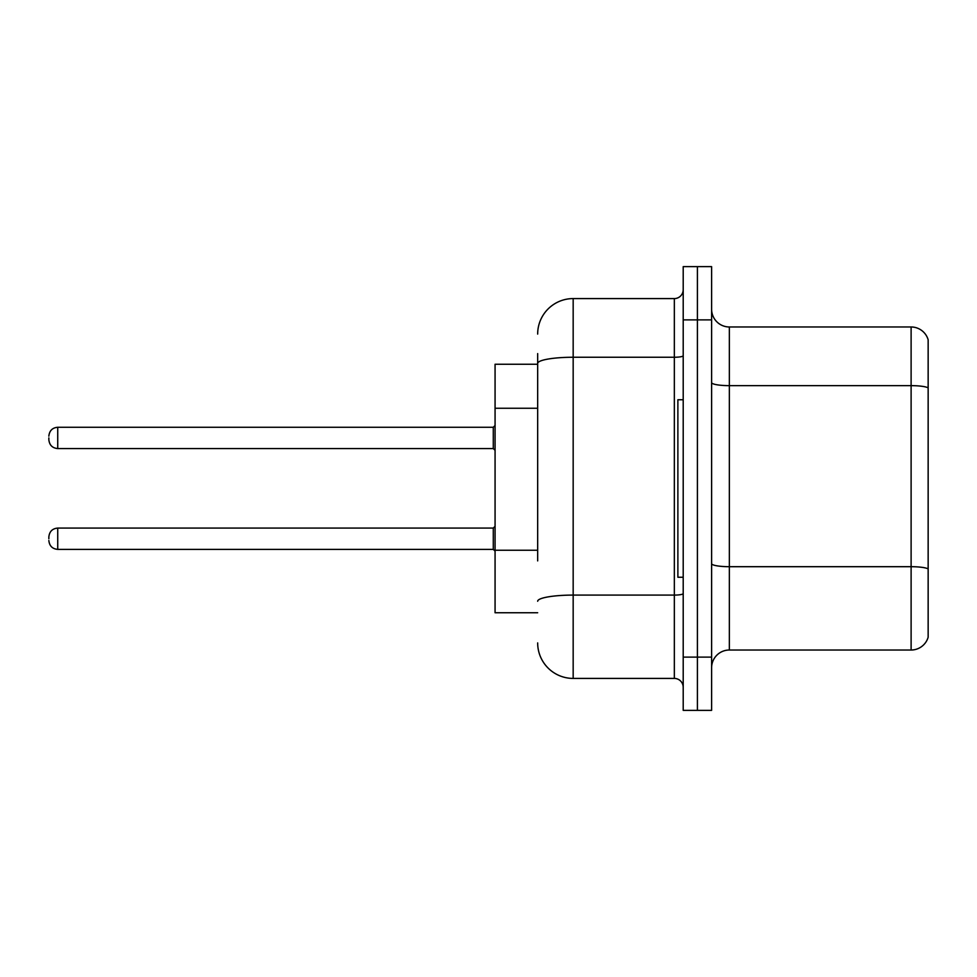 <?xml version="1.0" encoding="UTF-8"?>
<svg xmlns="http://www.w3.org/2000/svg" width="977" height="977" viewBox="0 0 977 977"><rect width="100%" height="100%" fill="white"/><g stroke="black" fill="none" stroke-linecap="round" stroke-linejoin="round"><path stroke-width="1.47" d="M537.668 397.602L537.668 353.601L537.668 364.25L495.07 364.25L495.07 612.75L537.668 612.75M711.61 667.767A17.745 17.745 0 0 1 729.355 650.023L911.114 650.023L911.114 326.977L729.355 326.977A17.745 17.745 0 0 1 711.61 309.233A17.745 17.745 0 0 0 729.355 326.977L729.355 650.023M697.407 657.118L697.407 710.364L711.61 710.364L711.61 657.118L697.407 657.118L697.407 710.364L683.204 710.364L683.204 657.118L697.407 657.118L697.407 319.882L697.407 657.118M683.204 657.118L683.204 266.636L697.407 266.636L697.407 319.882L697.407 266.636L711.61 266.636L711.61 657.118M928.15 339.764A17.745 17.745 0 0 0 911.114 326.977A17.745 17.745 0 0 1 928.15 339.764L928.15 637.236A17.745 17.745 0 0 1 911.114 650.023M537.668 560.896L537.668 353.601M537.668 334.085A35.502 35.502 0 0 1 573.169 298.583L573.169 678.417L674.338 678.417A8.878 8.878 0 0 1 683.204 687.295A8.878 8.878 0 0 0 674.338 678.417L674.338 298.583A8.878 8.878 0 0 0 683.204 289.705M573.169 298.583L674.338 298.583M573.169 678.417A35.502 35.502 0 0 1 537.668 642.915M48.85 538.73L48.85 536.959L48.85 538.73M48.85 437.916L48.85 439.687L48.85 437.916M683.204 399.752L677.879 399.752L677.879 577.248L683.204 577.248M537.668 408.252L495.07 408.252M537.668 550.246L495.07 550.246M928.15 387.869A17.745 3.078 180 0 0 911.114 385.646L729.355 385.646A17.745 3.078 0 0 1 711.61 382.569M928.15 568.907A17.745 3.078 180 0 0 911.114 566.697L729.355 566.697A17.745 3.078 -0 0 1 711.61 563.607M711.61 319.882L683.204 319.882M683.204 593.552A8.878 1.539 0 0 1 674.338 595.091L573.169 595.091A35.502 6.167 180 0 0 537.668 601.258M537.668 363.42A35.502 6.167 180 0 1 573.169 357.252L674.338 357.252A8.878 1.539 0 0 0 683.204 355.713M48.85 536.959C49.424 531.512 52.379 528.557 57.728 528.081L57.728 549.379L493.287 549.379L493.287 528.081L495.07 526.31M493.287 427.267L57.728 427.267L57.728 448.565L493.287 448.565L493.287 427.267L495.07 425.496M493.287 549.379L495.07 551.15M57.728 528.081L493.287 528.081M57.728 549.379C52.379 548.903 49.424 545.948 48.85 540.501M57.728 448.565C52.379 448.089 49.424 445.133 48.85 439.687M57.728 427.267C52.379 427.743 49.424 430.698 48.85 436.145M493.287 448.565L495.07 450.336"/></g></svg>
